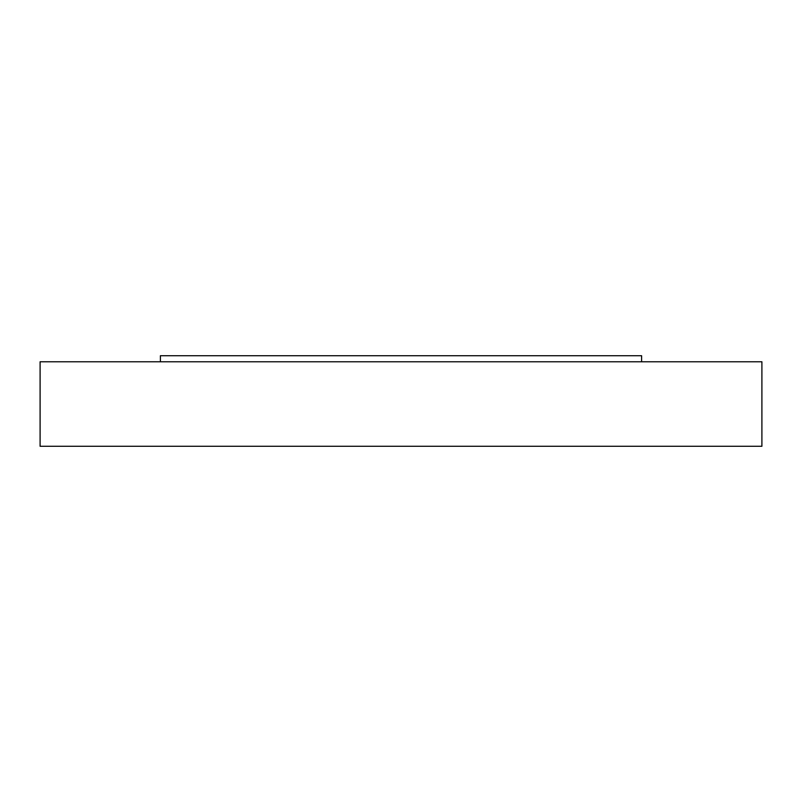 <?xml version="1.0" encoding="UTF-8"?>
<svg xmlns="http://www.w3.org/2000/svg" width="802" height="802" viewBox="0 0 802 802"><rect width="100%" height="100%" fill="white"/><g stroke="black" fill="none" stroke-linecap="round" stroke-linejoin="round"><path stroke-width="1.2" d="M160.4 361.782L160.4 355.717L641.6 355.717L641.6 361.782M401 361.782L761.9 361.782L761.9 446.283L40.1 446.283L40.1 361.782L401 361.782"/></g></svg>
